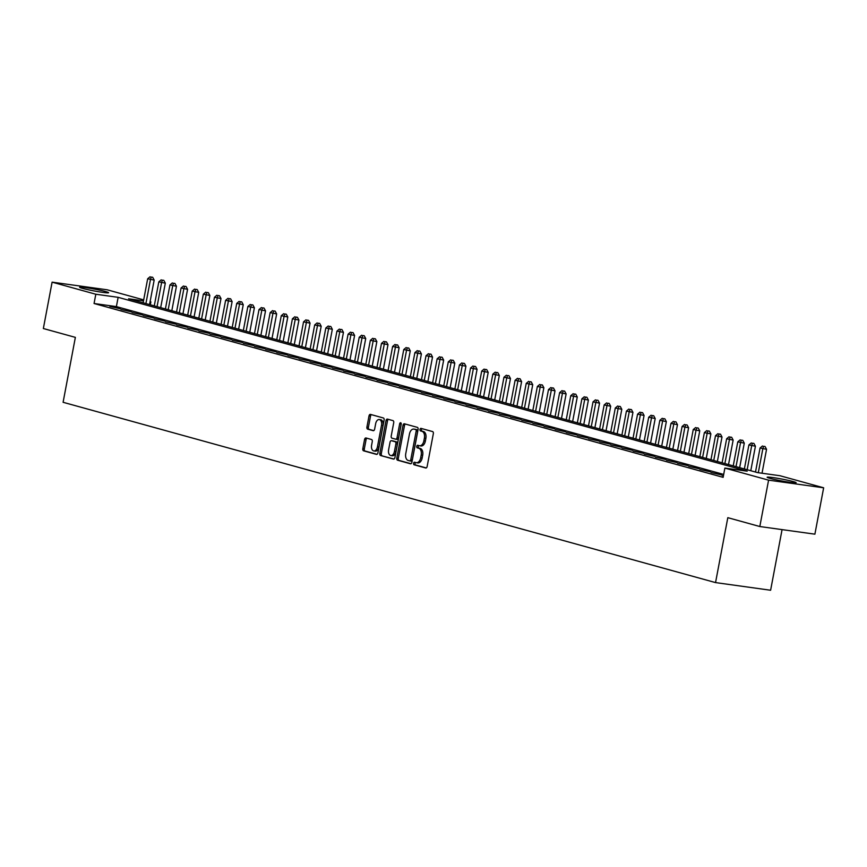 <?xml version="1.0" encoding="UTF-8"?>
<svg xmlns="http://www.w3.org/2000/svg" width="867" height="867" viewBox="0 0 867 867"><rect width="100%" height="100%" fill="white"/><g stroke="black" fill="none" stroke-linecap="round" stroke-linejoin="round"><path stroke-width="1.3" d="M413.57 463.292A1.3 0.791 -82.1 0 0 414.09 464.777L425.708 467.985A1.853 1.127 -82.1 0 0 425.795 468.007A1.853 1.127 -82.1 0 0 427.149 466.468L433.337 433.695A1.853 1.127 -82.1 0 0 432.59 431.571L420.972 428.363A1.3 0.791 -82.1 0 0 420.495 430.91L422.001 431.332A5.939 3.609 -82.1 0 1 424.397 438.117L423.876 440.848A5.939 3.609 -82.1 0 1 419.563 445.768A5.939 3.609 -82.1 0 1 419.281 445.714L417.775 445.291A1.3 0.791 -82.1 0 0 417.298 447.849L418.794 448.261A5.939 3.609 -82.1 0 1 421.189 455.056L420.679 457.787A5.939 3.609 -82.1 0 1 416.366 462.696A5.939 3.609 -82.1 0 1 416.084 462.642L414.578 462.23A1.3 0.791 -82.1 0 0 413.57 463.292M415.618 462.512A1.3 0.791 -82.1 0 0 415.586 464.983L426.239 467.931M422.023 428.656A1.3 0.791 -82.1 0 0 421.98 431.116L423.486 431.538L422.001 431.332M418.826 445.584A1.3 0.791 -82.1 0 0 418.783 448.055L420.289 448.467L418.794 448.261M105.731 291.594A14.75 0.943 -169.3 0 1 108.613 292.721A14.75 0.943 -169.3 0 1 98.61 291.735A14.75 0.943 -169.3 0 1 82.506 288.364A14.75 0.943 -169.3 0 1 79.623 287.237A14.75 0.943 -169.3 0 1 89.626 288.223A14.75 0.943 -169.3 0 1 105.731 291.594M793.251 481.586A14.75 0.943 -169.3 0 1 796.134 482.713A14.75 0.943 -169.3 0 1 786.131 481.727A14.75 0.943 -169.3 0 1 770.037 478.367A14.75 0.943 -169.3 0 1 767.143 477.24A14.75 0.943 -169.3 0 1 777.146 478.226A14.75 0.943 -169.3 0 1 793.251 481.586M366.004 437.976A1.853 1.127 -82.1 0 0 365.917 437.965A1.853 1.127 -82.1 0 0 364.563 439.504L362.829 448.694A1.853 1.127 -82.1 0 0 363.576 450.818L376.473 454.384A1.853 1.127 -82.1 0 0 376.56 454.395A1.853 1.127 -82.1 0 0 377.914 452.856L384.103 420.094A1.853 1.127 -82.1 0 0 383.355 417.97L370.458 414.404A1.853 1.127 -82.1 0 0 370.372 414.383A1.853 1.127 -82.1 0 0 369.017 415.922L366.925 427.03A1.853 1.127 -82.1 0 0 367.673 429.154L373.189 430.671A1.853 1.127 -82.1 0 0 373.276 430.693A1.853 1.127 -82.1 0 0 374.631 429.154L375.671 423.649A4.964 3.013 -82.1 0 1 379.269 419.541A4.964 3.013 -82.1 0 1 381.513 425.263L377.438 446.841A4.964 3.013 -82.1 0 1 373.829 450.948A4.964 3.013 -82.1 0 1 371.596 445.226L372.268 441.628A1.853 1.127 -82.1 0 0 371.52 439.504L366.004 437.976M143.499 300.849L128.554 298.779L757.628 472.623L779.953 475.723L823.65 487.796L814.893 534.17L759.817 526.529L727.814 517.675L715.546 582.591L63.096 402.288L75.364 337.371L43.35 328.528L52.107 282.154L107.183 289.795L143.684 299.884M759.817 526.529L768.585 480.155L724.877 468.082L747.202 471.171L118.14 297.327L95.814 294.238L52.107 282.154M723.685 474.433L116.384 306.604L94.059 303.504L723.132 477.349L724.877 468.082M94.059 303.504L95.814 294.238M396.815 458.09A1.853 1.127 -82.1 0 0 397.563 460.204L410.459 463.769A1.853 1.127 -82.1 0 0 410.546 463.791A1.853 1.127 -82.1 0 0 411.901 462.252L418.089 429.479A1.853 1.127 -82.1 0 0 417.341 427.355L404.445 423.8A1.853 1.127 -82.1 0 0 404.358 423.779A1.853 1.127 -82.1 0 0 403.014 425.318L396.815 458.09L398.3 458.296A1.853 1.127 -82.1 0 0 399.058 460.42L410.991 463.715M393.466 459.077L380.57 455.511A1.853 1.127 -82.1 0 1 379.822 453.387L386.01 420.614A1.853 1.127 -82.1 0 1 387.365 419.086A1.853 1.127 -82.1 0 1 387.451 419.097L392.968 420.625A1.853 1.127 -82.1 0 1 393.716 422.749L391.212 436.036A1.853 1.127 -82.1 0 0 391.96 438.16L395.623 439.168A1.853 1.127 -82.1 0 0 395.71 439.19A1.853 1.127 -82.1 0 0 397.053 437.651L399.665 423.822A1.3 0.791 -82.1 0 1 401.204 424.245L394.908 457.559A1.853 1.127 -82.1 0 1 393.553 459.098A1.853 1.127 -82.1 0 1 393.466 459.077L393.651 459.098M723.425 475.788L722.233 475.615L723.392 475.94M711.092 472.537L721.496 474.899L711.092 472.537M699.962 469.47L710.366 471.832L699.962 469.47M688.832 466.392L699.225 468.754L688.832 466.392M677.691 463.314L688.095 465.677L677.691 463.314M666.56 460.236L676.964 462.599L666.56 460.236M655.419 457.158L665.823 459.521L655.419 457.158M644.289 454.08L654.693 456.443L644.289 454.08M633.159 451.003L643.563 453.365L633.159 451.003M622.018 447.925L632.422 450.287L622.018 447.925M610.888 444.847L621.292 447.209L610.888 444.847M599.758 441.769L610.151 444.132L599.758 441.769M588.617 438.691L599.021 441.054L588.617 438.691M577.487 435.624L587.891 437.987L577.487 435.624M566.357 432.546L576.75 434.909L566.357 432.546M555.216 429.468L565.62 431.831L555.216 429.468M544.086 426.391L554.49 428.753L544.086 426.391M532.956 423.313L543.349 425.675L532.956 423.313M521.815 420.235L532.219 422.597L521.815 420.235M510.685 417.157L521.089 419.52L510.685 417.157M499.555 414.079L509.948 416.442L499.555 414.079M488.414 411.001L498.818 413.364L488.414 411.001M477.283 407.923L487.688 410.286L477.283 407.923M466.143 404.846L476.547 407.208L466.143 404.846M455.012 401.768L465.416 404.13L455.012 401.768M443.882 398.701L454.275 401.063L443.882 398.701M432.741 395.623L443.145 397.986L432.741 395.623M421.611 392.545L432.015 394.908L421.611 392.545M410.481 389.467L420.874 391.83L410.481 389.467M399.34 386.389L409.744 388.752L399.34 386.389M388.21 383.312L398.614 385.674L388.21 383.312M377.08 380.234L387.473 382.596L377.08 380.234M365.939 377.156L376.343 379.518L365.939 377.156M354.809 374.078L365.213 376.441L354.809 374.078M343.679 371L354.072 373.363L343.679 371M332.538 367.922L342.942 370.285L332.538 367.922M321.408 364.855L331.812 367.218L321.408 364.855M310.267 361.777L320.671 364.14L310.267 361.777M299.137 358.7L309.541 361.062L299.137 358.7M288.007 355.622L298.411 357.984L288.007 355.622M276.866 352.544L287.27 354.906L276.866 352.544M265.736 349.466L276.139 351.829L265.736 349.466M254.605 346.388L264.999 348.751L254.605 346.388M243.464 343.31L253.868 345.673L243.464 343.31M232.334 340.232L242.738 342.595L232.334 340.232M221.204 337.155L231.597 339.517L221.204 337.155M210.063 334.077L220.467 336.439L210.063 334.077M198.933 331.01L209.337 333.372L198.933 331.01M187.803 327.932L198.196 330.294L187.803 327.932M176.662 324.854L187.066 327.217L176.662 324.854M165.532 321.776L175.936 324.139L165.532 321.776M154.402 318.698L164.795 321.061L154.402 318.698M143.261 315.621L153.665 317.983L143.261 315.621M132.131 312.543L142.535 314.905L132.131 312.543M120.99 309.465L131.394 311.827L120.99 309.465M120.264 308.75L109.86 306.387L120.264 308.75M715.546 582.591L770.611 590.243L782.067 529.607M823.65 487.796L768.585 480.155M150.099 301.662L150.88 301.879L150.078 301.77M150.327 304.794L150.88 301.879M116.384 306.604L118.14 297.327M417.569 462.848A5.939 3.609 -82.1 0 0 417.851 462.913A5.939 3.609 -82.1 0 0 422.164 457.993L420.679 457.787M420.289 448.467A5.939 3.609 -82.1 0 1 422.684 455.262L422.164 457.993M420.766 445.92A5.939 3.609 -82.1 0 0 421.048 445.974A5.939 3.609 -82.1 0 0 425.361 441.054L423.876 440.848M423.486 431.538A5.939 3.609 -82.1 0 1 425.881 438.323L425.361 441.054M405.409 424.061A1.853 1.127 -82.1 0 0 404.499 425.524L398.3 458.296M409.744 460.886A1.3 0.791 -82.1 0 0 410.752 459.824L416.182 431.062A1.3 0.791 -82.1 0 0 415.661 429.577L414.068 429.143A5.939 3.609 -82.1 0 0 413.787 429.078A5.939 3.609 -82.1 0 0 409.473 433.999L405.756 453.658A5.939 3.609 -82.1 0 0 408.151 460.453L409.744 460.886M409.863 460.908L411.229 461.103A1.3 0.791 -82.1 0 0 412.237 460.03L410.752 459.824M414.99 429.263A5.939 3.609 -82.1 0 1 415.282 429.284A5.939 3.609 -82.1 0 1 415.564 429.349L417.146 429.783A1.3 0.791 -82.1 0 1 417.666 431.267L412.237 460.03M393.997 459.022L380.57 455.511M388.416 419.368A1.853 1.127 -82.1 0 0 387.506 420.82L381.307 453.593A1.853 1.127 -82.1 0 0 382.054 455.717M395.796 439.201L397.108 439.374A1.853 1.127 -82.1 0 0 397.194 439.396A1.853 1.127 -82.1 0 0 398.538 437.857L401.161 424.028L399.665 423.822M388.6 449.832A4.964 3.013 -82.1 0 0 390.844 455.554A4.964 3.013 -82.1 0 0 394.452 451.447L395.883 443.839A1.853 1.127 -82.1 0 0 395.135 441.726L391.472 440.707A1.853 1.127 -82.1 0 0 391.385 440.696A1.853 1.127 -82.1 0 0 390.042 442.224L388.6 449.832M390.844 455.554L392.328 455.76A4.964 3.013 -82.1 0 0 395.937 451.653L394.452 451.447M392.784 440.891A1.853 1.127 -82.1 0 1 392.87 440.902A1.853 1.127 -82.1 0 1 392.968 440.913L396.62 441.932A1.853 1.127 -82.1 0 1 397.379 444.056L395.937 451.653M373.829 450.948L375.324 451.154A4.964 3.013 -82.1 0 0 378.922 447.047L377.438 446.841M379.269 419.541L380.765 419.747A4.964 3.013 -82.1 0 1 382.997 425.469L378.922 447.047M371.423 414.664A1.853 1.127 -82.1 0 0 370.512 416.127L368.41 427.236A1.853 1.127 -82.1 0 0 369.158 429.36L373.72 430.617M366.958 438.247A1.853 1.127 -82.1 0 0 366.058 439.71L364.313 448.9A1.853 1.127 -82.1 0 0 365.061 451.024L377.004 454.319M762.028 473.23L766.547 449.301L760.045 448.011L755.504 472.038M758.3 472.721L762.83 448.781L763.567 446.299L765.052 446.505L763.567 446.299M760.045 448.011L762.451 445.985M765.052 446.505L766.547 449.301M750.779 470.727L755.417 446.223L748.904 444.934L744.374 468.96M747.148 469.73L751.689 445.703L752.426 443.221L753.922 443.427L752.426 443.221M748.904 444.934L751.31 442.918M753.922 443.427L755.417 446.223M739.649 467.649L744.276 443.145L737.774 441.867L733.233 465.882M736.018 466.652L740.559 442.625L741.296 440.143L742.781 440.349L741.296 440.143M737.774 441.867L740.18 439.84M742.781 440.349L744.276 443.145M728.518 464.582L733.146 440.068L726.644 438.789L722.103 462.805M724.888 463.574L729.418 439.558L730.155 437.066L731.65 437.271L730.155 437.066M726.644 438.789L729.049 436.762M731.65 437.271L733.146 440.068M717.377 461.504L722.005 436.99L715.503 435.711L710.962 459.727M713.747 460.496L718.288 436.48L719.025 433.988L720.51 434.194L719.025 433.988M715.503 435.711L717.909 433.684M720.51 434.194L722.005 436.99M706.247 458.426L710.875 433.912L704.372 432.633L699.832 456.649M702.617 457.418L707.158 433.402L707.895 430.91L709.379 431.116L707.895 430.91M704.372 432.633L706.778 430.606M709.379 431.116L710.875 433.912M695.106 455.348L699.745 430.834L693.242 429.555L688.701 453.571M691.487 454.341L696.017 430.325L696.754 427.832L698.249 428.038L696.754 427.832M693.242 429.555L695.648 427.529M698.249 428.038L699.745 430.834M683.976 452.271L688.604 427.767L682.101 426.477L677.561 450.493M680.346 451.263L684.887 427.247L685.624 424.754L687.108 424.971L685.624 424.754M682.101 426.477L684.507 424.451M687.108 424.971L688.604 427.767M672.846 449.193L677.474 424.689L670.971 423.399L666.43 447.426M669.216 448.185L673.757 424.169L674.493 421.687L675.978 421.893L674.493 421.687M670.971 423.399L673.377 421.373M675.978 421.893L677.474 424.689M661.705 446.115L666.344 421.611L659.841 420.322L655.3 444.348M658.086 445.118L662.616 421.091L663.353 418.609L664.848 418.815L663.353 418.609M659.841 420.322L662.247 418.295M664.848 418.815L666.344 421.611M650.575 443.037L655.203 418.533L648.7 417.244L644.159 441.27M646.945 442.04L651.485 418.013L652.222 415.531L653.707 415.737L652.222 415.531M648.7 417.244L651.106 415.217M653.707 415.737L655.203 418.533M639.445 439.959L644.073 415.456L637.57 414.166L633.029 438.193M635.814 438.962L640.355 414.935L641.092 412.454L642.577 412.659L641.092 412.454M637.57 414.166L639.976 412.139M642.577 412.659L644.073 415.456M628.304 436.881L632.943 412.378L626.429 411.088L621.899 435.115M624.673 435.884L629.214 411.858L629.951 409.376L631.447 409.582L629.951 409.376M626.429 411.088L628.846 409.061M631.447 409.582L632.943 412.378M617.174 433.803L621.802 409.3L615.299 408.01L610.758 432.037M613.543 432.806L618.084 408.78L618.821 406.298L620.306 406.504L618.821 406.298M615.299 408.01L617.705 405.994M620.306 406.504L621.802 409.3M606.044 430.736L610.671 406.222L604.169 404.943L599.628 428.959M602.413 429.729L606.954 405.713L607.691 403.22L609.176 403.426L607.691 403.22M604.169 404.943L606.575 402.917M609.176 403.426L610.671 406.222M594.903 427.659L599.541 403.144L593.028 401.865L588.498 425.881M591.272 426.651L595.813 402.635L596.55 400.142L598.046 400.348L596.55 400.142M593.028 401.865L595.434 399.839M598.046 400.348L599.541 403.144M583.773 424.581L588.4 400.066L581.898 398.787L577.357 422.803M580.142 423.573L584.683 399.557L585.42 397.064L586.905 397.27L585.42 397.064M581.898 398.787L584.304 396.761M586.905 397.27L588.4 400.066M572.643 421.503L577.27 396.988L570.768 395.71L566.227 419.726M569.012 420.495L573.553 396.479L574.29 393.986L575.775 394.192L574.29 393.986M570.768 395.71L573.174 393.683M575.775 394.192L577.27 396.988M561.502 418.425L566.129 393.921L559.627 392.632L555.097 416.648M557.871 417.417L562.412 393.401L563.149 390.909L564.634 391.115L563.149 390.909M559.627 392.632L562.033 390.605M564.634 391.115L566.129 393.921M550.372 415.347L554.999 390.844L548.497 389.554L543.956 413.57M546.741 414.339L551.282 390.323L552.019 387.842L553.504 388.048L552.019 387.842M548.497 389.554L550.903 387.527M553.504 388.048L554.999 390.844M539.241 412.269L543.869 387.766L537.367 386.476L532.826 410.503M535.611 411.272L540.141 387.246L540.878 384.764L542.374 384.97L540.878 384.764M537.367 386.476L539.773 384.449M542.374 384.97L543.869 387.766M528.101 409.191L532.728 384.688L526.226 383.398L521.685 407.425M524.47 408.194L529.011 384.168L529.748 381.686L531.233 381.892L529.748 381.686M526.226 383.398L528.632 381.372M531.233 381.892L532.728 384.688M516.97 406.114L521.598 381.61L515.096 380.32L510.555 404.347M513.34 405.117L517.881 381.09L518.618 378.608L520.102 378.814L518.618 378.608M515.096 380.32L517.501 378.294M520.102 378.814L521.598 381.61M505.829 403.036L510.468 378.532L503.965 377.243L499.425 401.269M502.21 402.039L506.74 378.012L507.477 375.53L508.972 375.736L507.477 375.53M503.965 377.243L506.371 375.216M508.972 375.736L510.468 378.532M494.699 399.958L499.327 375.454L492.824 374.165L488.284 398.191M491.069 398.961L495.61 374.934L496.347 372.452L497.831 372.658L496.347 372.452M492.824 374.165L495.23 372.149M497.831 372.658L499.327 375.454M483.569 396.891L488.197 372.377L481.694 371.098L477.153 395.114M479.939 395.883L484.48 371.867L485.217 369.375L486.701 369.58L485.217 369.375M481.694 371.098L484.1 369.071M486.701 369.58L488.197 372.377M472.428 393.813L477.067 369.299L470.553 368.02L466.023 392.036M468.809 392.805L473.339 368.789L474.076 366.297L475.571 366.503L474.076 366.297M470.553 368.02L472.97 365.993M475.571 366.503L477.067 369.299M461.298 390.735L465.926 366.221L459.423 364.942L454.882 388.958M457.668 389.727L462.209 365.711L462.945 363.219L464.43 363.425L462.945 363.219M459.423 364.942L461.829 362.915M464.43 363.425L465.926 366.221M450.168 387.657L454.796 363.143L448.293 361.864L443.752 385.88M446.538 386.649L451.078 362.634L451.815 360.141L453.3 360.347L451.815 360.141M448.293 361.864L450.699 359.838M453.3 360.347L454.796 363.143M439.027 384.58L443.666 360.076L437.152 358.786L432.622 382.802M435.397 383.572L439.937 359.556L440.674 357.063L442.17 357.269L440.674 357.063M437.152 358.786L439.569 356.76M442.17 357.269L443.666 360.076M427.897 381.502L432.525 356.998L426.022 355.708L421.481 379.724M424.266 380.494L428.807 356.478L429.544 353.985L431.029 354.202L429.544 353.985M426.022 355.708L428.428 353.682M431.029 354.202L432.525 356.998M416.767 378.424L421.395 353.92L414.892 352.631L410.351 376.657M413.136 377.427L417.677 353.4L418.414 350.918L419.899 351.124L418.414 350.918M414.892 352.631L417.298 350.604M419.899 351.124L421.395 353.92M405.626 375.346L410.264 350.842L403.751 349.553L399.221 373.579M401.995 374.349L406.536 350.322L407.273 347.84L408.769 348.046L407.273 347.84M403.751 349.553L406.157 347.526M408.769 348.046L410.264 350.842M394.496 372.268L399.123 347.765L392.621 346.475L388.08 370.502M390.865 371.271L395.406 347.244L396.143 344.763L397.628 344.968L396.143 344.763M392.621 346.475L395.027 344.448M397.628 344.968L399.123 347.765M383.366 369.19L387.993 344.687L381.491 343.397L376.95 367.424M379.735 368.193L384.265 344.166L385.002 341.685L386.498 341.891L385.002 341.685M381.491 343.397L383.897 341.37M386.498 341.891L387.993 344.687M372.225 366.112L376.852 341.609L370.35 340.319L365.809 364.346M368.594 365.115L373.135 341.089L373.872 338.607L375.357 338.813L373.872 338.607M370.35 340.319L372.756 338.303M375.357 338.813L376.852 341.609M361.095 363.045L365.722 338.531L359.22 337.252L354.679 361.268M357.464 362.038L362.005 338.022L362.742 335.529L364.227 335.735L362.742 335.529M359.22 337.252L361.626 335.226M364.227 335.735L365.722 338.531M349.954 359.968L354.592 335.453L348.09 334.174L343.549 358.19M346.334 358.96L350.864 334.944L351.601 332.451L353.097 332.657L351.601 332.451M348.09 334.174L350.496 332.148M353.097 332.657L354.592 335.453M338.824 356.89L343.451 332.375L336.949 331.096L332.408 355.112M335.193 355.882L339.734 331.866L340.471 329.373L341.956 329.579L340.471 329.373M336.949 331.096L339.355 329.07M341.956 329.579L343.451 332.375M327.693 353.812L332.321 329.297L325.819 328.019L321.278 352.035M324.063 352.804L328.604 328.788L329.341 326.295L330.826 326.501L329.341 326.295M325.819 328.019L328.225 325.992M330.826 326.501L332.321 329.297M316.553 350.734L321.191 326.23L314.688 324.941L310.148 348.957M312.933 349.726L317.463 325.71L318.2 323.218L319.695 323.424L318.2 323.218M314.688 324.941L317.094 322.914M319.695 323.424L321.191 326.23M305.422 347.656L310.05 323.153L303.548 321.863L299.007 345.879M301.792 346.648L306.333 322.632L307.07 320.14L308.554 320.357L307.07 320.14M303.548 321.863L305.953 319.836M308.554 320.357L310.05 323.153M294.292 344.578L298.92 320.075L292.417 318.785L287.877 342.812M290.662 343.581L295.203 319.555L295.94 317.073L297.424 317.279L295.94 317.073M292.417 318.785L294.823 316.758M297.424 317.279L298.92 320.075M283.151 341.5L287.79 316.997L281.276 315.707L276.746 339.734M279.521 340.503L284.062 316.477L284.799 313.995L286.294 314.201L284.799 313.995M281.276 315.707L283.693 313.681M286.294 314.201L287.79 316.997M272.021 338.423L276.649 313.919L270.146 312.629L265.605 336.656M268.391 337.426L272.932 313.399L273.669 310.917L275.153 311.123L273.669 310.917M270.146 312.629L272.552 310.603M275.153 311.123L276.649 313.919M260.891 335.345L265.519 310.841L259.016 309.552L254.475 333.578M257.261 334.348L261.801 310.321L262.538 307.839L264.023 308.045L262.538 307.839M259.016 309.552L261.422 307.525M264.023 308.045L265.519 310.841M249.75 332.267L254.389 307.763L247.875 306.474L243.345 330.5M246.12 331.27L250.661 307.243L251.397 304.761L252.893 304.967L251.397 304.761M247.875 306.474L250.281 304.458M252.893 304.967L254.389 307.763M238.62 329.189L243.248 304.685L236.745 303.407L232.204 327.423M234.99 328.192L239.53 304.165L240.267 301.683L241.752 301.889L240.267 301.683M236.745 303.407L239.151 301.38M241.752 301.889L243.248 304.685M227.49 326.122L232.118 301.608L225.615 300.329L221.074 324.345M223.859 325.114L228.4 301.098L229.137 298.606L230.622 298.812L229.137 298.606M225.615 300.329L228.021 298.302M230.622 298.812L232.118 301.608M216.349 323.044L220.987 298.53L214.474 297.251L209.944 321.267M212.718 322.036L217.259 298.02L217.996 295.528L219.481 295.734L217.996 295.528M214.474 297.251L216.88 295.224M219.481 295.734L220.987 298.53M205.219 319.966L209.847 295.452L203.344 294.173L198.803 318.189M201.588 318.958L206.129 294.943L206.866 292.45L208.351 292.656L206.866 292.45M203.344 294.173L205.75 292.146M208.351 292.656L209.847 295.452M194.089 316.888L198.716 292.374L192.214 291.095L187.673 315.111M190.458 315.881L194.988 291.865L195.725 289.372L197.221 289.578L195.725 289.372M192.214 291.095L194.62 289.069M197.221 289.578L198.716 292.374M182.948 313.811L187.575 289.307L181.073 288.017L176.532 312.033M179.317 312.803L183.858 288.787L184.595 286.294L186.08 286.511L184.595 286.294M181.073 288.017L183.479 285.991M186.08 286.511L187.575 289.307M171.818 310.733L176.445 286.229L169.943 284.94L165.402 308.966M168.187 309.725L172.728 285.709L173.465 283.227L174.95 283.433L173.465 283.227M169.943 284.94L172.349 282.913M174.95 283.433L176.445 286.229M160.677 307.655L165.315 283.151L158.813 281.862L154.272 305.888M157.057 306.658L161.587 282.631L162.324 280.149L163.82 280.355L162.324 280.149M158.813 281.862L161.219 279.835M163.82 280.355L165.315 283.151M149.547 304.577L154.174 280.074L147.672 278.784L143.131 302.811M145.916 303.58L150.457 279.553L151.194 277.072L152.679 277.277L151.194 277.072M147.672 278.784L150.078 276.757M152.679 277.277L154.174 280.074M415.586 464.983L414.09 464.777M421.98 431.116L420.495 430.91M418.783 448.055L417.298 447.849M422.684 455.262L421.189 455.056M425.881 438.323L424.397 438.117M404.499 425.524L403.014 425.318M399.058 460.42L397.563 460.204M417.666 431.267L416.182 431.062M417.146 429.783L415.661 429.577M415.564 429.349L414.068 429.143M381.307 453.593L379.822 453.387M387.506 420.82L386.01 420.614M398.538 437.857L397.053 437.651M397.379 444.056L395.883 443.839M396.62 441.932L395.135 441.726M392.968 440.913L391.472 440.707M382.997 425.469L381.513 425.263M369.158 429.36L367.673 429.154M368.41 427.236L366.925 427.03M370.512 416.127L369.017 415.922M365.061 451.024L363.576 450.818M364.313 448.9L362.829 448.694M366.058 439.71L364.563 439.504M417.851 462.913L416.366 462.696M421.048 445.974L419.563 445.768M411.294 461.114L409.798 460.908M415.282 429.284L413.787 429.078M397.194 439.396L395.71 439.19M392.87 440.902L391.385 440.696"/></g></svg>
